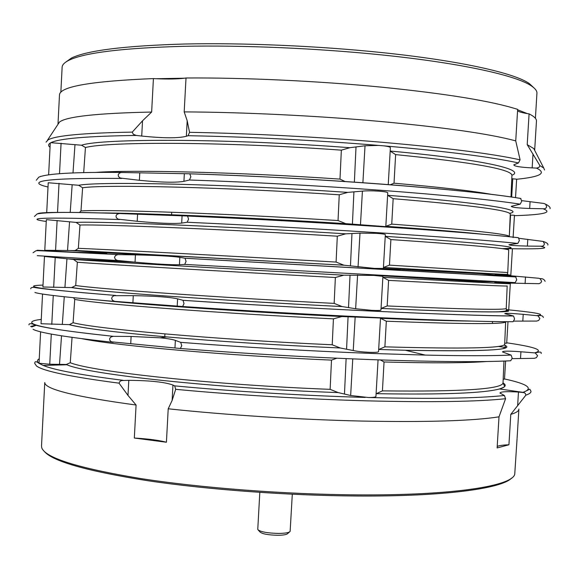 <?xml version="1.0" encoding="UTF-8"?>
<svg xmlns="http://www.w3.org/2000/svg" width="579" height="579" viewBox="0 0 579 579"><rect width="100%" height="100%" fill="white"/><g stroke="black" fill="none" stroke-linecap="round" stroke-linejoin="round"><path stroke-width="0.87" d="M521.766 200.638L543.891 203.461L545.679 204.213L546.67 206.783L546.055 207.97L544.752 208.787L529.676 208.483C517.72 208.042 511.59 207.318 511.293 206.312L520.21 204.163L521.759 201.159L520.564 198.409C491.839 193.777 445.758 189.022 382.335 184.144C317.241 179.309 253.081 175.864 189.84 173.801M180.38 348.5L111.363 341.827L109.742 340.271L109.692 338.425L110.922 337.029L113.1 336.356L131.115 336.457L160.13 337.81C167.469 338.534 172.542 339.388 175.365 340.387L180.713 342.355L181.734 345.721L180.38 348.5C243.231 353.508 307.159 357.229 372.167 359.653C435.517 361.846 481.692 362.222 510.685 360.782L512.205 358.206L511.091 355.086L502.463 351.923C502.883 350.939 509.035 350.896 520.926 351.779L535.228 352.929L537.565 355.672L536.429 357.641L534.395 358.307L512.154 358.647M182.646 306.508L114.57 301.348L112.543 300.306L111.653 298.648L112.16 296.911L114.005 295.688L133.271 295.659C154.839 296.035 169.618 297.099 177.601 298.844L183.015 300.32L184.013 303.591L182.646 306.508C245.59 310.807 309.584 314.462 374.606 317.466C437.977 320.296 484.131 321.721 513.059 321.743L514.593 319.036L513.551 316.025L504.787 313.666C505.178 313.08 511.322 313.304 523.213 314.339L537.927 315.772L539.867 318.457L538.723 320.426L536.682 321.07L513.993 321.113M518.994 238.309L543.153 241.436L544.448 243.839L543.775 245.38L542.465 246.213L527.382 246.089C515.426 245.8 509.288 245.344 508.963 244.729L517.829 243.426L519.37 240.517L518.473 237.737L516.273 237.491M538.767 278.267L540.012 278.629L541.604 281.17L540.938 282.704L539.042 283.688L506.639 283.051L515.201 282.61L516.729 279.816L515.766 276.943L507.103 275.445L538.767 278.267M185.034 258.241L186.069 261.397L184.701 264.408L179.439 264.726C171.341 264.958 156.547 264.104 135.045 262.157L117.414 260.449L115.395 259.406L114.497 257.365L115.496 255.527L117.79 254.615L135.435 254.89C157.01 255.353 171.811 256.164 179.837 257.322L185.034 258.241L515.549 276.878M187.531 216.032L188.58 219.101L187.191 222.249L181.683 223.089C173.548 223.914 158.718 223.313 137.209 221.279L118.145 219.159L116.35 217.726L115.988 215.924L116.893 214.462L119.108 213.528L187.531 216.032C250.678 218.804 314.795 222.322 379.875 226.57C443.282 230.797 489.385 234.488 518.176 237.651M189.803 173.801L190.853 176.747L189.471 179.997L183.927 181.343C175.755 182.761 160.904 182.414 139.38 180.293L120.316 178.05L118.536 176.617L118.174 174.836L119.281 173.208L121.134 172.477L189.803 173.801M380.374 359.943L384.043 361.991C432.375 363.228 466.594 363.069 486.7 361.499M509.744 213.318C525.949 210.155 481.562 202.621 387.619 195.297L393.163 198.684C471.371 205.227 510.403 210.409 510.265 214.216L509.31 236.442M85.431 147.479L85.453 147.522C108.801 141.341 227.315 141.826 341.349 150.149L349.832 147.71L365.023 145.778L378.695 145.423C317.415 140.328 246.241 136.709 188.074 135.703L186.358 136.282C178.137 138.345 163.264 138.265 141.725 136.051L136.26 135.443C87.313 136.13 58.87 138.547 50.923 142.687L81.509 145.213L85.431 147.479M81.928 338.693C116.234 345.757 227.409 355.672 331.499 360.109L336.869 358.22M380.483 318.305L386.323 321.222C465.19 324.168 504.968 324.37 505.655 321.83M502.485 248.637C530.176 247.812 491.093 243.708 385.238 236.333L390.883 239.568C469.489 244.924 508.767 248.442 508.724 250.128L507.761 272.55L389.457 265.124L383.522 267.455C496.71 273.976 533.896 276.292 495.096 274.41L498.664 274.584M498.287 282.784L494.756 282.552C533.679 285.136 496.398 283.392 382.9 277.312L388.603 280.388C467.608 284.55 507.139 286.41 507.19 285.961L507.182 285.917M390.188 151.112L395.623 154.607C473.398 162.424 512.162 169.379 511.93 175.466L511.004 196.99M46.696 212.768L48.231 182.754L78.693 185.28L82.616 187.755C105.711 184.354 224.695 187.155 339.251 194.79L347.733 192.387L362.411 191.121C366.746 190.701 372.203 190.715 378.789 191.15C384.557 191.613 387.554 192.177 387.764 192.843L385.802 226.657L345.75 223.646L338.042 220.556C223.176 213.325 103.93 209.178 80.973 210.959L79.381 212.558M73.511 297.722L74.734 299.401C97.134 303.852 217.4 313.21 333.432 318.848L341.899 316.547L380.497 318.009L378.543 351.648C378.253 352.285 375.228 352.517 369.453 352.336C362.888 352.039 357.482 351.446 353.241 350.541L340.278 347.993L332.216 344.78C215.873 339.576 95.347 328.821 73.092 322.706L69.429 324.631L41.037 323.741L42.549 294.031M44.778 250.294L46.349 219.651L76.081 222.416L79.982 225.036C102.852 224.239 222.256 229.204 337.311 236.189L345.786 233.822L359.993 233.127L376.343 233.344C382.118 233.742 385.115 234.177 385.339 234.647L383.37 268.461L374.316 268.388L343.926 265.196L336.095 262.063C220.737 255.498 101.064 249.158 78.339 248.326L75.313 250.432L74.221 250.555L44.786 250.294M77.34 262.186L77.362 262.229C99.993 264.046 219.832 271.196 335.371 277.507L343.846 275.177L373.911 275.423L382.914 276.342L380.96 310.04C380.678 310.496 377.66 310.597 371.884 310.351L355.644 308.745L342.117 306.566L334.155 303.389C218.305 297.497 98.206 288.964 75.719 285.505L71.615 287.575L42.911 287.003L44.467 256.454L73.482 259.457L77.34 262.186M497.209 446.496C498.743 445.577 502.652 445.005 508.934 444.781L497.115 447.943L499.004 416.837L505.576 398.721C477.32 401.71 431.341 402.419 367.643 400.856C306.052 399.206 234.365 394.892 175.69 389.327L172.129 400.429L168.214 408.788L166.419 442.24L134.328 438.035C148.405 438.882 159.102 440.286 166.419 442.24M499.004 416.837C472.732 420.904 427.078 422.308 362.049 421.063C299.365 419.681 226.005 415.005 168.214 408.788M516.649 179.258C540.417 176.892 547.032 173.172 536.48 168.098L532.152 167.896C520.195 167.295 514.08 166.274 513.805 164.841L518.451 162.938L520.094 159.826L515.737 140.885C489.986 133.908 444.534 127.402 379.375 121.373C316.547 115.735 242.652 112.174 184.187 111.899L187.191 120.75L189.55 132.323L188.074 135.703M520.094 159.826C492.244 153.717 446.423 147.884 382.61 142.325C320.904 137.085 248.775 133.358 189.55 132.323M136.26 135.443L133.271 134.256L132.273 132.113C83.39 132.982 55.309 135.587 48.014 139.923L46.059 142.144M50.257 143.049C48.137 144.381 48.064 145.792 50.04 147.29M48.636 174.749L50.264 142.941L50.923 142.687M134.328 438.035L136.079 405.025L127.995 395.421L119.035 383.16C70.783 376.849 43.266 371.125 36.484 365.979L34.776 363.438M107.137 253.826C106.239 253.247 97.996 252.799 82.399 252.48L77.296 252.386M87.32 258.777L105.971 259.87M515.737 140.885L517.648 109.38C491.962 101.137 446.525 93.718 381.351 87.139C318.508 81.009 244.555 77.579 186.011 77.984L184.187 111.899M517.069 438.701L514.738 474.244C512.357 486.005 452.894 495.588 357.779 494.879C285.375 494.43 200.385 487.909 139.481 478.355C77.919 468.064 45.35 457.873 41.76 447.799L41.522 445.931M44.366 451.519C52.87 461.456 87.48 471.212 148.195 480.787C208.035 489.675 288.429 495.602 357.229 496.015C443.775 496.623 501.884 488.618 511.532 478.124M62.127 67.323L62.134 67.113C62.293 64.739 64.544 62.46 68.887 60.281C84.614 52.682 122.741 48.028 183.268 46.32C242.637 45.061 318.146 48.318 382.719 55.019C461.644 63.162 517.112 75.639 531.754 86.162C535.561 88.79 537.276 91.294 536.907 93.66L535.401 118.326M156.149 78.722L184.549 78.201C177.565 79.077 168.105 79.251 156.149 78.722L153.421 78.585C91.337 81.147 60.035 86.546 59.492 94.79L59.485 94.963M533.606 87.559L529.423 83.644C514.811 73.113 459.878 60.665 381.887 52.58C318.066 45.922 243.484 42.723 184.781 44.011C124.919 45.755 87.154 50.431 71.47 58.045L66.064 61.895M257.764 529.235L257.843 529.604C260.42 531.869 267.346 533.143 278.637 533.433C285.244 533.346 289.08 532.673 290.13 531.406L292.301 494.234M258.335 530.14L260.022 531.985C262.244 533.947 268.178 535.047 277.833 535.286C283.493 535.213 286.779 534.627 287.691 533.534L289.486 531.971M517.626 109.786L527.288 113.585C522.063 112.724 518.82 111.805 517.561 110.835M186.011 77.984L184.549 78.201M534.67 150.345L536.436 121.452C536.863 119.093 534.41 116.567 529.083 113.86L527.288 113.585M529.083 113.86L527.208 144.649L539.918 165.637L538.926 167.44L536.48 168.098M534.663 150.323L533.751 148.542L527.208 144.649M119.035 383.16L119.882 381.467L121.568 380.541L128.791 380.331C150.33 380.526 165.051 382.104 172.955 385.064L174.663 385.867L175.69 389.327M505.576 398.721L504.403 395.5L499.966 393.061C500.415 391.665 506.582 391.332 518.473 392.055L524.14 392.62L525.377 393.554L525.877 395.131L510.787 414.369L508.934 444.781M518.885 409.035C518.994 410.96 516.294 412.74 510.787 414.369M378.065 359.863L375.945 396.398C375.778 397.136 373.281 397.512 368.461 397.512L350.65 395.5L338.179 392.584L330.124 389.341C213.246 384.897 92.264 371.718 70.269 362.729L66.223 364.481L49.743 364.22L39.017 363.257C36.868 361.607 36.94 360.124 39.242 358.799M492.411 194.53C472.602 190.918 439.808 187.14 394.031 183.196L390.268 184.766M507.182 285.983L506.227 308.39C506.118 310.178 466.435 309.36 387.177 305.951L381.054 308.448M505.648 321.779L504.685 344.244C504.483 348.189 464.553 349.057 384.89 346.843L378.666 349.521M509.317 236.717L509.303 236.572C509.382 234.082 470.199 229.935 391.744 224.124L385.824 226.309C427.222 229.19 459.017 231.788 481.207 234.104M503.962 361.072L503.028 382.813C502.724 389.102 462.527 391.788 382.429 390.876L376.097 393.756M505.612 361.007L504.512 379.079L503.187 379.194M171.731 212.225L171.594 214.78M498.302 282.458L506.683 282.364M499.655 281.807L480.223 281.626L374.475 275.372M507.175 248.76L502.992 248.709M504.048 348.384L503.484 348.326M510.331 283.326L508.717 309.83L506.364 309.584M400.415 270.284L375.8 268.685M383.37 268.475L480.432 273.664L507.045 276.328M507.074 275.93L498.649 274.895M508 321.721L506.69 343.195L504.736 343.13M345.07 181.524L339.989 179.106C239.018 172.173 130.724 169.589 94.862 172.484M510.229 215.084L514.456 215.301L513.103 237.585M378.695 145.423L383.942 145.865C388.198 146.4 390.347 147.015 390.384 147.71L388.241 184.614M511.785 178.708L516.649 179.164L515.527 197.656M518.451 162.938C491.491 157.032 446.655 151.343 383.942 145.865M164.914 333.924L164.733 337.195M132.273 132.113L142.528 120.801L151.64 112.051L153.421 78.585M504.519 378.97C527.657 383.957 533.889 388.386 523.199 392.265C531.464 388.784 528.533 389.11 529.901 389.298L530.986 391.288C531.124 392.663 529.423 393.944 525.877 395.131M136.079 405.025C75.161 396.738 44.721 389.233 44.764 382.524M151.64 112.051C97.265 113.209 66.556 116.538 59.499 122.031L47.413 140.299M59.492 94.79L57.98 124.326M164.552 265.037L164.588 264.393M544.542 170.016L543.761 168.055L539.918 165.637M506.719 342.797L511.879 343.579C536.082 347.32 543.703 350.411 534.735 352.85M506.379 309.627L513.899 310.387C538.195 312.906 545.903 314.636 537.023 315.577M511.033 355.065C491.549 355.904 462.961 355.911 425.268 355.093L372.521 353.472C307.514 350.968 243.578 347.255 180.713 342.355M113.513 336.341C66.599 331.405 39.871 327.258 33.314 323.907C29.652 321.96 32.301 320.462 41.254 319.398M513.414 315.975C484.493 315.743 438.339 314.165 374.968 311.234C309.939 308.144 245.945 304.503 182.978 300.306M115.662 295.442C68.648 291.686 41.826 288.899 35.189 287.075C31.476 286.019 34.081 285.36 43.005 285.1M118.5 254.579L37.526 250.266M119.969 213.477C72.751 212.102 45.748 212.03 38.945 213.275L37.15 213.955M40.827 176.305L40.335 176.515M37.013 250.316L43.273 250.714M514.434 215.678L519.667 215.489C544.231 214.512 552.192 212.327 543.558 208.947M498.396 346.437L505.243 347.429M503.868 248.601L517.64 248.811C542.11 249.057 549.985 248.253 541.264 246.393M31.657 326.983L36.607 325.137M119.65 219.528C72.455 217.972 45.459 217.704 38.67 218.717C34.87 219.318 37.396 220.23 46.255 221.46M121.814 178.433C74.51 178.071 47.42 179.172 40.552 181.726C36.701 183.225 39.191 184.99 48.014 187.017M520.21 204.163C491.477 199.748 445.396 195.152 381.974 190.368C316.872 185.62 252.705 182.161 189.471 179.997M347.733 192.387C227.091 184.057 98.814 181.227 78.693 185.28M340.278 347.993C278.202 345.222 220.389 341.53 166.832 336.92L166.832 336.92C114.396 332.237 81.791 328.134 69.01 324.624M344.165 265.218L74.221 250.555M70.008 250.512L146.921 255.18M342.218 306.581C220.338 300.544 91.069 291.194 71.615 287.575M113.195 342.327C66.303 337.21 39.582 332.867 33.039 329.292M115.344 301.478C68.344 297.541 41.536 294.552 34.914 292.504M341.899 316.547C249.99 312.132 146.834 305.046 100.558 300.226M517.829 243.426C489.023 240.488 442.921 236.949 379.513 232.816C314.433 228.654 250.331 225.13 187.191 222.249M345.786 233.822C224.645 226.309 95.948 221.127 76.081 222.416M515.201 282.61L184.701 264.408M118.181 260.579L37.251 255.672M68.438 258.943L134.683 262.128M343.846 275.177C222.213 268.504 93.081 260.948 73.482 259.457M346.112 223.689C250.215 217.595 143.085 213.058 99.812 212.956M532.152 167.896L533.006 153.913M127.995 395.421L128.791 380.331M172.129 400.429L172.955 385.064M517.626 405.908L518.473 392.055M75.719 285.505L77.362 262.229M66.947 258.784L64.928 287.466M335.371 277.507L334.155 303.389M78.339 248.326L79.982 225.036M69.552 221.793L67.533 250.49M337.311 236.189L336.095 262.063M73.092 322.706L74.734 299.401M64.269 296.759L62.322 324.464M333.432 318.848L332.216 344.78M83.68 172.672L85.453 147.522M74.98 144.692L72.99 172.983M59.514 173.693L61.077 143.187M349.832 147.71C229.718 138.519 101.911 138.193 81.509 145.213M80.973 210.959L82.616 187.755M72.165 184.708L70.211 212.464M339.251 194.79L338.042 220.556M70.269 362.729L72.057 337.369M61.526 335.813L59.521 364.263M338.179 392.584C216.662 388.393 87.465 374.251 66.954 364.77L43.172 365.429L39.379 363.503M123.11 380.323C80.865 374.997 54.216 370.032 43.172 365.429L39.083 363.38C36.064 361.101 34.624 361.158 34.776 363.547M365.146 397.426C303.787 395.696 232.599 391.368 174.663 385.867M51.292 334.076L49.743 364.22M394.031 183.196L395.623 154.607M511.945 175.234C526.543 169.69 482.213 159.42 390.188 151.054M387.177 305.951L388.603 280.388M506.48 310.141C519.537 312.819 473.723 312.631 381.228 308.441M389.457 265.124L390.883 239.568M384.89 346.843L386.323 321.222M472.428 321.106C450.035 320.867 419.428 319.934 380.606 318.312M504.801 345.236C515.773 350.056 482.625 351.728 405.358 350.259L378.934 349.484M391.744 224.124L393.163 198.684M382.429 390.876L384.043 361.991M503.035 382.951C506.806 385.187 505.626 387.192 499.503 388.958L499.503 388.958C483.805 393.199 442.79 394.777 376.459 393.684M504.403 395.5C476.85 398.403 431.536 399.076 368.461 397.512M503.028 383.023L504.548 386.055C505.308 386.511 503.629 387.481 499.503 388.958L522.953 392.345M348.522 307.42L350.027 275.206M357.583 275.018L355.644 308.745M350.461 265.899L351.96 233.692M359.993 233.127L358.046 266.962M346.575 348.999L348.08 316.735M355.173 316.872L353.241 350.541M331.499 360.109L330.124 389.341M344.483 393.763L346.126 358.625M352.756 358.9L350.65 395.5M352.408 224.203L353.907 192.098M341.349 150.149L339.989 179.106M354.37 182.153L355.998 147.254M362.895 182.747L365.023 145.778M55.215 257.546L53.681 287.401M57.118 220.469L55.577 250.417M53.268 295.5L51.784 324.406M59.022 183.297L57.524 212.479M360.464 224.963L362.411 191.121M508.528 248.767L508.507 249.136M506.943 274.96L506.886 275.908M506.495 282.371L506.437 283.355M511.662 197.084L512.777 178.752M509.39 234.567L510.569 215.091M529.676 208.483L530.082 201.738M527.382 246.089L527.795 239.322M525.088 283.594L525.5 276.928M522.801 321.084L523.213 314.339M520.521 358.481L520.926 351.779M139.38 180.293L139.771 172.94M183.927 181.343L184.332 173.859M137.209 221.279L137.599 213.904M181.683 223.089L182.088 215.583M179.439 264.726L179.837 257.322M135.045 262.157L135.435 254.89M132.888 303.012L133.271 295.659M177.196 306.327L177.601 298.844M186.358 136.282L187.191 120.75M141.725 136.051L142.528 120.801M130.731 343.752L131.115 336.457M174.967 347.82L175.365 340.387M550.05 208.693C550.513 207.427 549.051 205.929 545.679 204.213M541.141 353.53C541.72 351.815 539.751 351.612 535.228 352.922M543.37 317.466C542.885 315.736 541.068 315.171 537.927 315.772M547.828 245.04C548.414 243.904 546.858 242.702 543.153 241.436M511.091 355.079C491.542 355.911 462.939 355.911 425.268 355.093L405.358 350.259C474.628 351.424 507.971 350.331 505.373 346.973L504.685 344.389M113.484 336.341C66.715 331.362 39.741 327.251 32.569 324.016C30.144 323.364 28.943 323.654 28.95 324.891M513.551 316.018C462.006 315.837 304.156 308.542 183.015 300.32M115.474 295.442C68.662 291.584 41.493 288.892 33.951 287.365C31.736 287.322 30.673 287.806 30.767 288.805M545.114 281.343C544.289 279.368 542.581 278.463 540.012 278.629M515.766 276.943L185.114 258.263M118.159 254.586L37.932 250.635L35.934 250.765L33.075 252.712M518.473 237.737C466.935 231.709 309.186 221.236 187.647 216.054M119.469 213.492C72.476 211.9 45.01 212.066 37.07 213.984L34.443 216.466M520.934 198.51C469.41 189.55 311.697 177.478 189.963 173.823M121.481 172.433C74.365 172.014 46.798 173.599 38.779 177.188L36.303 180.221M478.486 311.82L478.066 311.784M30.593 326.44L36.412 325.08M69.429 324.631C82.044 328.155 114.512 332.259 166.832 336.92L160.13 337.81M41.507 446.141L44.764 382.516M62.134 67.113L60.853 92.213M529.423 83.644L531.754 86.162M257.764 529.278L259.819 492.382M71.47 58.045L68.887 60.281M518.856 409.483L517.105 438.079M72.382 287.531C91.504 291.302 220.823 300.53 342.117 306.566M75.313 250.432L343.926 265.196M97.315 212.891C138.555 212.891 247.761 217.422 345.75 223.646M381.293 308.433C441.524 311.097 480.7 312.211 498.809 311.777C512.661 310.453 504.019 310.699 506.495 310.293L506.227 308.469M383.66 267.455C466.971 272.202 514.043 275.177 507.356 274.316L507.761 272.564M386.034 226.302C430.298 229.4 463.352 232.128 485.209 234.481M40.617 331.818L39.017 363.257M492.425 323.386L492.512 321.54M512.422 248.789L510.801 275.568M533.751 148.542L543.761 168.055"/></g></svg>
